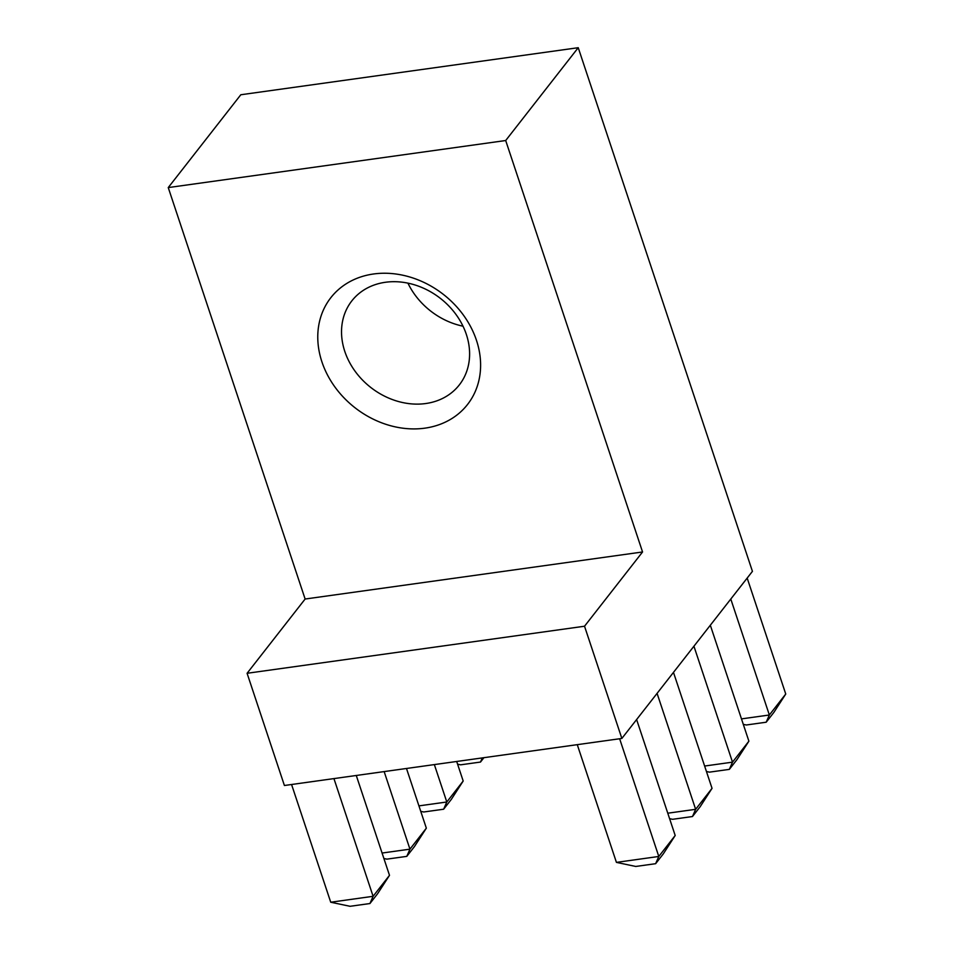 <?xml version="1.0" encoding="UTF-8"?>
<svg xmlns="http://www.w3.org/2000/svg" width="954" height="954" viewBox="0 0 954 954"><rect width="100%" height="100%" fill="white"/><g stroke="black" fill="none" stroke-linecap="round" stroke-linejoin="round"><path stroke-width="1.43" d="M305.125 599.029L247.086 673.285L584.528 626.229L621.853 738.444L752.432 571.351L578.231 47.7L240.802 94.756L168.25 187.58L305.125 599.029L642.555 551.972L584.528 626.229M247.086 673.285L284.411 785.5L621.853 738.444M407.918 283.135A68.223 56.524 -142 0 0 463 326.185M476.463 340.304A86.731 71.86 -142 0 0 373.539 273.989A86.731 71.86 -142 0 0 321.915 361.852A86.731 71.86 -142 0 0 424.828 428.167A86.731 71.86 -142 0 0 476.463 340.304M168.25 187.58L505.692 140.524L642.555 551.972M505.692 140.524L578.231 47.7M385.404 282.277A68.223 56.524 -142 0 0 351.811 300.904A68.223 56.524 -142 0 0 370.76 387.443A68.223 56.524 -142 0 0 459.315 384.915A68.223 56.524 -142 0 0 456.227 314.808A68.223 56.524 -142 0 0 385.404 282.277M619.635 738.754L658.797 856.465L675.193 835.489L663.316 853.854L655.636 863.692L658.797 856.465L616.427 862.38L577.265 744.657M675.193 835.489L636.616 719.543M616.427 862.38L635.758 866.459L655.636 863.692M330.728 902.222L373.097 896.307L389.494 875.331L377.629 893.683L369.937 903.533L350.058 906.3L330.728 902.222L291.566 784.498M369.937 903.533L373.097 896.307L333.936 778.595M389.494 875.331L356.271 775.483M667.776 813.202L695.645 809.314L712.042 788.338L700.176 806.69L692.485 816.529L672.618 819.307L669.589 818.663M692.485 816.529L695.645 809.314L657.079 693.367M712.042 788.338L673.476 672.391M382.077 853.043L409.946 849.155L426.343 828.167L414.477 846.532L406.786 856.37L386.919 859.137L383.89 858.505M406.786 856.37L409.946 849.155L384.152 771.595M426.343 828.167L406.487 768.483M704.624 766.038L732.505 762.151L748.89 741.175L737.025 759.539L729.333 769.377L709.466 772.144L706.449 771.512M729.333 769.377L732.505 762.151L693.928 646.216M748.89 741.175L710.325 625.228M418.925 805.88L446.806 801.992L463.191 781.016L451.325 799.369L443.634 809.219L423.767 811.985L420.75 811.341M443.634 809.219L446.806 801.992L434.356 764.595M463.191 781.016L456.692 761.471M741.485 718.887L769.353 714.999L785.75 694.023L773.885 712.376L766.193 722.214L746.314 724.992L743.297 724.348M766.193 722.214L769.353 714.999L730.788 599.052M785.75 694.023L747.173 578.076M483.916 757.679L480.494 762.055L460.615 764.822L457.598 764.19M480.494 762.055L482.307 757.905"/></g></svg>
